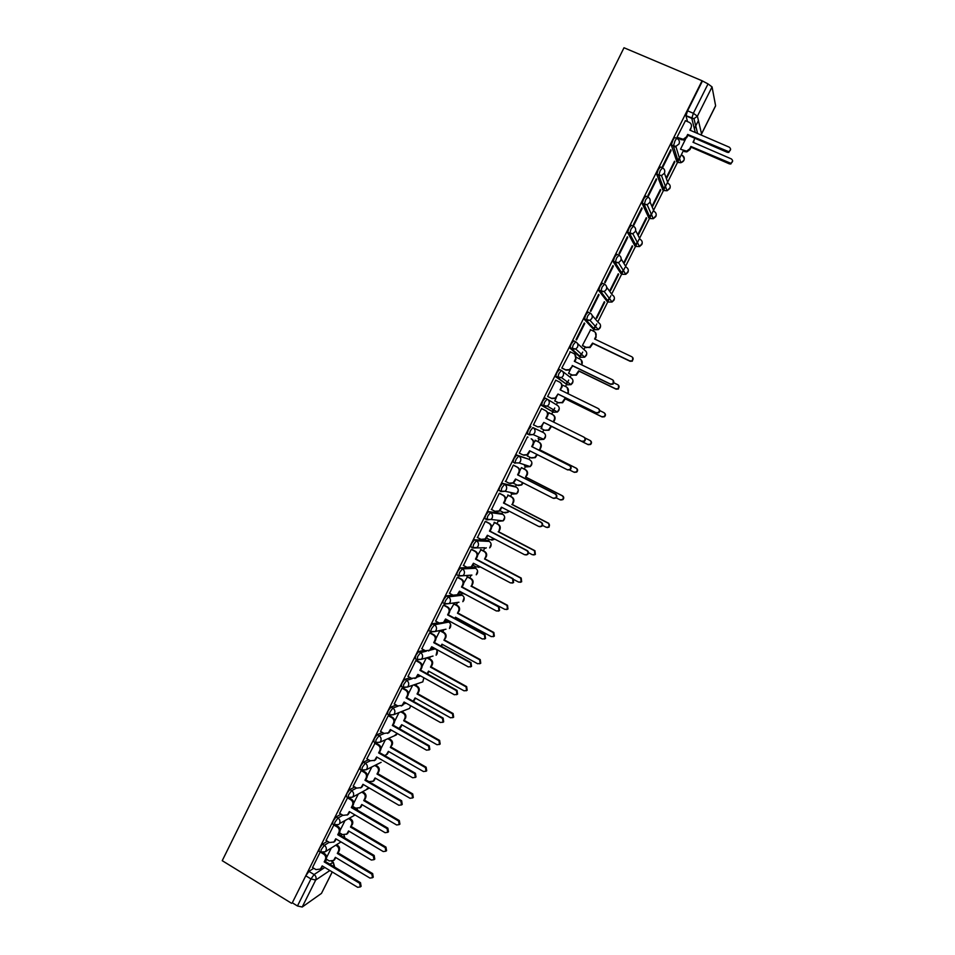<?xml version="1.0" encoding="UTF-8"?>
<svg xmlns="http://www.w3.org/2000/svg" width="955" height="955" viewBox="0 0 955 955"><rect width="100%" height="100%" fill="white"/><g stroke="black" fill="none" stroke-linecap="round" stroke-linejoin="round"><path stroke-width="1.43" d="M327.386 841.236L322.492 844.208L319.388 848.529L318.958 851.215M341.042 814.138L336.1 816.931L333.032 821.193L332.591 823.95M354.747 786.98L349.757 789.582L346.713 793.772L346.259 796.601M368.523 759.738L363.449 762.15L360.441 766.268L359.987 769.157M382.346 732.437L377.189 734.634L374.205 738.692L373.751 741.653M396.253 705.065L390.953 707.034L388.005 711.033L387.551 714.065M410.244 677.644L404.765 679.363L401.852 683.291L401.398 686.406M424.318 650.164L418.624 651.608L415.735 655.464L415.294 658.675M438.524 622.648L432.52 623.77L429.666 627.554L428.652 630.539L429.237 630.861M452.897 595.108L446.451 595.848L443.633 599.573L442.595 602.629L443.227 602.975M467.604 567.568L460.429 567.855L457.648 571.496L456.586 574.647L457.278 575.017M487.384 540.423L474.444 539.766L471.698 543.347L470.612 546.57L472.618 547.907M500.886 513.348L488.506 511.605L485.785 515.103L484.674 518.422L486.704 519.771M514.411 486.19L502.605 483.349L499.919 486.787L498.785 490.19L500.838 491.562M527.984 458.961L516.75 455.022L514.1 458.376L512.931 461.886L515.008 463.259M530.932 426.599L528.318 429.881L527.291 433.892L529.249 434.871L530.276 430.872L532.89 427.577L543.467 432.603L532.89 427.577C534.943 428.879 535.516 430.693 534.633 433.009L533.224 434.609L529.249 434.871M547.12 399.071L545.162 398.104L542.583 401.315L541.509 405.409L543.467 406.388L544.553 402.282L547.12 399.071C549.185 400.36 549.758 402.162 548.874 404.49L547.37 406.162L543.467 406.388L553.637 412.25L557.386 412.035L558.83 410.435C559.69 408.203 559.129 406.46 557.147 405.218L547.728 399.441M561.337 370.445L559.427 369.513L556.884 372.653L555.631 376.449L557.732 377.81L558.866 373.62L561.397 370.468C563.462 371.758 564.047 373.56 563.152 375.888L561.54 377.631L557.732 377.81L567.354 384.817L571.018 384.65L572.57 382.979C573.43 380.735 572.869 379.004 570.875 377.774L562.638 371.423M575.614 341.747L573.74 340.839L571.233 343.907L569.944 347.811L572.045 349.148L573.215 344.862L575.722 341.795C577.799 343.06 578.384 344.874 577.489 347.202L575.746 349.017L572.045 349.148L581.106 357.301L584.675 357.182L586.346 355.439C587.206 353.195 586.633 351.464 584.639 350.234L577.441 343.418M589.939 312.954L588.089 312.082L585.618 315.078L584.4 319.459L586.394 320.414L587.612 316.021L590.083 313.025C592.16 314.291 592.757 316.093 591.861 318.433L589.987 320.331L586.394 320.414L594.905 329.714L598.355 329.642L600.158 327.828C601.017 325.571 600.444 323.84 598.439 322.623L592.112 315.353M604.312 284.089L602.486 283.241L600.05 286.154L598.701 290.284L600.791 291.573L602.056 287.097L604.491 284.172C606.58 285.426 607.177 287.228 606.27 289.58L604.24 291.55L600.791 291.573L608.729 302.043L612.06 302.019L614.005 300.133C614.877 297.876 614.304 296.146 612.286 294.94L606.688 287.204M618.721 255.128L616.93 254.305L614.531 257.146L613.217 261.73L615.223 262.661L616.536 258.077L618.936 255.236C621.037 256.477 621.633 258.28 620.726 260.631L618.53 262.697L615.223 262.661L622.612 274.288L625.788 274.336L627.901 272.354C628.772 270.098 628.187 268.367 626.17 267.161L621.168 258.924M633.177 226.096L631.41 225.296L629.047 228.054L627.626 232.411L629.703 233.653L631.064 228.973L633.428 226.204C635.529 227.445 636.137 229.236 635.23 231.599L632.831 233.748L629.703 233.653L636.519 246.462L639.528 246.557L641.832 244.504C642.703 242.236 642.118 240.505 640.101 239.311L635.6 230.489M647.669 196.969L645.938 196.193L643.61 198.879L642.154 203.355L644.231 204.561L645.64 199.786L647.956 197.088C650.08 198.318 650.677 200.12 649.77 202.484L647.156 204.716L644.231 204.561L650.474 218.552L653.292 218.707L655.799 216.558C656.67 214.29 656.097 212.559 654.056 211.377L650.009 201.899M662.221 167.746L660.502 166.994L658.222 169.608L656.765 174.49L658.795 175.386L660.251 170.503L662.543 167.889C664.668 169.107 665.277 170.897 664.358 173.273L661.493 175.589L658.795 175.386L664.465 190.558L667.067 190.761L669.813 188.541C670.697 186.273 670.112 184.542 668.058 183.372L664.417 173.153M676.809 138.451L675.125 137.711C674.779 137.198 674.027 138.045 672.869 140.254L671.329 144.981L673.406 146.127L674.91 141.149C676.08 138.929 676.82 138.081 677.167 138.606C679.292 139.812 679.912 141.603 678.993 143.978L675.854 146.378L673.406 146.127L678.504 162.493L680.843 162.744L683.864 160.452C684.723 158.315 684.222 156.632 682.383 155.414M376.067 765.433L376.449 764.668M389.354 738.86L389.879 737.809M402.664 712.227L403.344 710.878M416.022 685.511L416.834 683.876M429.416 658.723L430.371 656.801M442.845 631.852L443.944 629.643M447.955 621.633L448.444 620.654M456.311 604.909L457.552 602.426M461.361 594.798L461.945 593.628M469.812 577.894L471.197 575.137M474.814 567.891L475.495 566.53M483.361 550.796L484.842 547.824M488.303 540.9L489.079 539.348M496.946 523.627L498.367 520.785M501.841 513.838L502.712 512.083M510.567 496.373L511.916 493.663M515.402 486.704L516.38 484.746M524.235 469.036L525.513 466.47M529.01 459.486L530.085 457.338M537.928 441.628L539.145 439.193M542.655 432.185L543.825 429.846M551.68 414.124L552.826 411.844M552.85 411.796L554.748 408M556.371 404.741L557.589 402.318M565.491 386.5L566.53 384.411M566.601 384.268L568.702 380.066M570.135 377.201L571.377 374.718M579.339 358.805L580.282 356.907M580.401 356.669L582.705 352.061M583.947 349.578L585.212 347.047M593.222 331.027L594.07 329.32M594.237 328.986L596.744 323.972M597.794 321.883L607.905 301.649M608.12 301.231L610.83 295.799M611.678 294.092L621.777 273.906M622.039 273.393L624.952 267.543M625.609 266.23L635.684 246.08M635.994 245.471L639.122 239.204M639.575 238.296L649.639 218.17M649.985 217.465L653.327 210.78M653.578 210.267L663.63 190.188M664.023 189.376L667.581 182.274M667.629 182.166L677.656 162.123M678.11 161.216L683.195 151.045M694.357 128.698L698.427 120.569M332.268 871.975L321.465 893.403L302.21 907.023L297.459 905.973L292.302 902.797L305.779 875.795L308.919 871.402L313.789 868.262M325.309 860.837L327.171 859.643M291.573 903.299L222.229 860.682L623.997 47.75L702.068 80.757L292.302 902.797M687.505 121.607L686.012 115.889L691.79 118.372L693.354 113.287L708.025 83.921L712.048 86.905L697.401 116.2L701.543 133.819L715.605 105.719L712.048 86.905M708.025 83.921L702.068 80.757M685.427 120.712L676.964 137.365L677.298 138.141M666.638 178.358L674.767 162.087L674.206 161.837M674.767 162.087L674.505 161.24L666.351 177.558M671.09 150.592L670.804 149.708L662.412 166.504L662.722 167.352L671.09 150.592L670.494 150.329M652.563 206.507L660.681 190.272L660.12 190.033M660.681 190.272L660.383 189.496L652.253 205.767M656.586 179.624L656.276 178.8L647.908 195.548L648.242 196.336L656.586 179.624L655.99 179.361M638.549 234.572L646.63 218.385L646.069 218.134M646.63 218.385L646.296 217.668L638.203 233.891M642.142 208.572L641.796 207.82L633.452 224.521L633.822 225.237L642.142 208.572L641.545 208.309M632.616 246.426L632.27 245.769L624.188 261.933L624.558 262.553L632.616 246.426L632.067 246.163M627.733 237.437L627.351 236.745L619.043 253.397L619.437 254.054L627.733 237.437L627.137 237.174M618.649 274.372L618.267 273.775L610.209 289.902L610.615 290.463L618.649 274.372L618.1 274.109M613.361 266.218L612.955 265.586L604.658 282.191L605.088 282.776L613.361 266.218L612.776 265.944M604.73 302.246L604.312 301.708L596.278 317.788L596.708 318.29L604.73 302.246L604.169 301.983M599.036 294.904L598.594 294.343L590.333 310.888L590.787 311.425L599.036 294.904L598.451 294.629M590.608 329.785L582.383 345.591L582.896 345.925M584.758 323.518L584.281 323.017L576.044 339.514L576.534 339.98L584.758 323.518L584.174 323.244M570.338 351.882L561.803 368.045L562.364 368.355M570.374 369.609L568.535 373.31L569.073 373.596M563.175 385.378L566.315 386.906C568.321 388.16 568.882 389.903 568.022 392.159L567.389 393.4M563.187 385.366L562.149 386.071M556.311 380.484L559.523 382.048C561.576 383.325 562.161 385.128 561.265 387.444L560.573 390.058M556.311 380.472L555.786 380.102L547.597 396.504L548.194 396.755M556.168 398.044L554.712 400.957L555.285 401.184M549.412 412.918L547.967 414.458M542.165 408.836L541.604 408.513L533.439 424.868L534.012 425.154L533.439 424.868M540.948 428.52L541.485 428.783L542.01 426.396M535.636 440.482L533.833 442.75M527.996 437.199L527.458 436.841L519.317 453.159L523.101 454.95L527.124 454.652L529.631 450.76L567.33 469.764L569.789 469.526C571.078 468.057 570.971 466.744 569.431 465.574L531.72 446.582L532.89 444.23C533.773 441.914 533.2 440.112 531.171 438.823L531.672 439.037C533.702 440.327 534.275 442.129 533.391 444.433L532.221 446.785L569.872 465.742C571.4 466.911 571.52 468.225 570.219 469.681L567.795 469.944M527.876 454.664L527.781 456.204L527.244 455.929M521.955 467.878L521.406 467.604L519.735 470.97M513.921 465.383L513.348 465.097L505.708 481.475M513.802 482.836L513.969 483.517M508.299 495.203L505.673 499.107M499.895 493.496L499.298 493.258L491.55 509.528M494.69 522.445L491.658 527.148M485.904 521.526L485.271 521.346L477.488 537.522M481.105 549.602L477.679 555.118M471.949 549.459L471.293 549.34L463.497 565.456M467.568 576.689L463.748 583.004M458.042 577.333L457.361 577.262L449.566 593.306M454.079 603.703L449.853 610.806M444.171 605.112L443.466 605.1L435.671 621.084M430.335 632.807L429.607 632.855L421.824 648.779M416.547 660.43L415.795 660.526L408.024 676.403M402.807 687.97L402.019 688.125L394.26 703.942M389.091 715.426L388.279 715.641L380.544 731.399M375.255 742.775L366.875 758.783M361.432 770.184L353.231 786.084M347.692 797.497L339.634 813.314M333.964 824.762L326.085 840.46M320.235 851.991L312.56 867.522M338.75 834.348L340.41 833.345M352.825 807.488L353.708 806.987M418.099 675.161L418.791 674.946M431.505 648.338L433.546 647.824L435.444 648.815M444.935 621.442L446.916 621.06L448.969 622.194M458.161 594.488L460.322 594.237L462.363 595.335M470.863 567.449L473.764 567.33L475.781 568.404M553.637 412.25L541.509 405.409M567.354 384.817L555.762 376.855M579.291 356.43L570.063 348.205M593.103 328.854L584.4 319.459M606.962 301.207L598.797 290.642M620.869 273.488L613.217 261.73M634.8 245.674L627.698 232.734M648.779 217.788L642.214 203.654M662.794 189.818L656.765 174.49M676.856 161.765L671.365 145.232M685.571 139.096L680.533 149.171M510.865 493.126L511.57 492.661M524.45 465.933L525.525 465.061M538.083 438.655L539.444 437.402M551.99 411.295L553.375 409.683M565.897 383.755L567.306 381.893M579.804 356.131L581.249 354.054M593.735 328.436L595.216 326.144M607.678 300.646L609.195 298.187M621.657 272.796L623.185 270.17M635.66 244.85L637.2 242.104M649.71 216.833L651.226 214.004M663.785 188.744L665.277 185.891M677.895 160.559L679.327 157.754M702.212 81.462L687.564 110.804L686.012 115.889M439.921 630.682L435.993 638.537M426.312 657.923L422.182 666.172M412.632 685.296L408.418 693.736M398.999 712.585L394.678 721.228M385.39 739.815L380.985 748.625M375.422 742.811L378.932 744.828C380.878 746.213 381.415 748.028 380.568 750.272L379.421 752.552L415.425 773.287L416.01 776.976L415.15 777.525M371.829 766.961L367.329 775.949M358.292 794.035L353.72 803.191M344.803 821.037L340.147 830.361M331.349 847.956L326.61 857.447M676.988 137.317L683.255 139.287L686.478 136.875L687.684 134.44L687.898 135.252L686.693 137.675L683.482 140.075L677.179 138.093M687.684 134.44L728.641 151.666C730.993 150.353 731.208 148.873 729.31 147.201L689.844 130.131L691.062 127.695L690.346 130.358M730.635 149.243L728.784 152.442L727.268 152.311L687.898 135.252M691.062 127.695C691.969 125.332 691.36 123.541 689.224 122.347L685.308 120.652M680.545 149.231L686.597 151.141L689.725 148.813L690.907 146.449L730.706 163.257C732.998 161.992 733.213 160.547 731.351 158.924L693.008 142.259L694.19 139.896L693.485 142.474M673.621 146.211L676.14 147.309M694.19 139.896L694.619 138.165M732.652 160.894L730.838 163.985L729.369 163.866L691.11 147.201L689.94 149.565L686.812 151.893L684.532 151.63L684.317 150.878M691.11 147.201L690.907 146.449M561.838 367.962L565.635 369.812L569.407 369.645L572.654 365.872L569.837 369.991L566.076 370.158L561.898 368.129M574.85 354.317L575.949 359.295L574.815 361.539M613.241 380.341L613.074 384.161L610.746 384.34L572.654 365.872M572.224 365.514L610.388 384.017L612.716 383.838C614.196 382.37 614.125 381.021 612.513 379.78L574.325 361.3L575.519 358.925C576.414 356.597 575.829 354.806 573.764 353.529L569.968 351.703M557.983 394.009L555.738 398.354L551.883 398.569L547.609 396.468L551.417 398.271L555.273 398.056L557.983 394.009L595.992 412.691L598.367 412.488C599.776 411.02 599.692 409.671 598.117 408.465L560.084 389.819L561.265 387.444M560.299 382.549C562.101 383.886 562.579 385.617 561.719 387.754M598.63 408.812C600.086 410.053 600.122 411.366 598.749 412.751L596.374 412.954L558.448 394.32M543.789 422.432L541.664 426.634L537.737 426.897L541.187 426.396L543.789 422.432L581.643 441.27L584.054 441.043C585.415 439.575 585.308 438.25 583.756 437.056L545.878 418.242L547.06 415.879C547.943 413.563 547.37 411.76 545.317 410.471L541.557 408.609M545.687 410.674L545.806 410.745C547.848 412.035 548.421 413.825 547.537 416.141L546.367 418.481M583.899 437.139L584.162 437.283C585.713 438.476 585.821 439.801 584.472 441.258L582.049 441.485L544.266 422.671M533.475 424.784L537.235 426.658M530.12 450.999L527.638 454.843L523.806 455.225M505.291 481.26L509.015 483.17L513.086 482.836L515.521 479.004L553.052 498.188L555.547 497.913C556.801 496.457 556.67 495.156 555.153 493.998L517.598 474.85L518.768 472.498C519.651 470.194 519.078 468.392 517.049 467.079L517.586 467.246C519.604 468.547 520.177 470.349 519.293 472.653L518.123 474.993L555.619 494.117C557.135 495.263 557.254 496.564 556.013 498.021L553.828 498.415M515.998 479.255L513.623 482.967L510.137 483.54M513.36 465.097L517.586 467.246M513.312 465.181L517.049 467.079M491.252 509.373L494.965 511.295L499.095 510.937L501.447 507.165L538.835 526.515L541.342 526.229C542.559 524.773 542.416 523.483 540.924 522.337L503.512 503.022L504.682 500.683C505.565 498.379 504.992 496.576 502.975 495.263L503.536 495.37C505.553 496.684 506.114 498.486 505.243 500.778L504.073 503.118L541.413 522.409C542.906 523.543 543.049 524.832 541.831 526.277L539.885 526.766M501.924 507.415L499.656 511.021L496.493 511.725M499.537 493.305L503.536 495.37M499.25 493.341L502.975 495.263M477.261 537.402L480.962 539.348L485.128 538.954L487.408 535.254L524.653 554.76L527.184 554.461C528.354 553.017 528.211 551.727 526.742 550.605L489.473 531.111L490.643 528.772C491.527 526.48 490.954 524.677 488.948 523.352L489.521 523.412C491.538 524.737 492.1 526.539 491.228 528.819L490.058 531.159L527.256 550.605C528.724 551.739 528.867 553.017 527.697 554.461L525.954 554.998M487.886 535.504L485.725 538.99L482.86 539.79M485.641 521.382L489.521 523.412M485.236 521.418L488.948 523.352M463.306 565.348L466.995 567.306L471.209 566.9L473.417 563.247L510.507 582.92L513.062 582.61L512.584 578.778L475.483 559.129L476.64 556.789C477.524 554.509 476.963 552.694 474.957 551.369L475.566 551.369C477.56 552.706 478.121 554.509 477.249 556.789L476.091 559.117L513.133 578.73L513.599 582.55L512.047 583.135M473.895 563.498L471.818 566.876L469.239 567.736M471.734 549.352L475.566 551.369M471.257 549.412L474.957 551.369M475.483 559.129L476.091 559.117M449.387 593.222L453.064 595.192L457.314 594.762L459.474 591.169L496.409 610.997L498.976 610.675L498.486 606.867L461.528 587.05L462.686 584.735C463.557 582.455 462.996 580.64 461.002 579.291L461.635 579.255C463.629 580.592 464.19 582.395 463.318 584.675L462.16 586.991L499.047 606.771L499.537 610.567L498.152 611.164M459.94 591.42L457.946 594.679L455.631 595.574M457.863 577.226L461.635 579.255M457.326 577.333L461.002 579.291M461.528 587.05L462.16 586.991M435.528 621.001L439.181 622.994L443.454 622.541L445.567 618.995L482.347 639.002L484.925 638.668L484.412 634.872L447.608 614.901L448.766 612.585C449.638 610.305 449.077 608.49 447.095 607.141L447.752 607.046C449.733 608.395 450.294 610.209 449.423 612.477L448.265 614.793L485.009 634.729L485.522 638.501L484.269 639.098M446.033 619.258L444.123 622.409L442.022 623.317M444.015 605.028L447.752 607.046M443.43 605.16L447.095 607.141M447.608 614.901L448.265 614.793M421.692 648.708L425.333 650.713L429.643 650.248L431.696 646.75L468.332 666.912L470.922 666.566L470.397 662.806L433.737 642.667L434.895 640.351C435.755 638.083 435.205 636.269 433.224 634.908L433.904 634.765C435.886 636.114 436.435 637.928 435.576 640.196L434.418 642.5L471.006 662.603L471.543 666.363L470.409 666.948M432.161 647.013L430.323 650.068L428.425 650.964M430.204 632.735L433.904 634.765M429.571 632.914L433.224 634.908M433.737 642.667L434.418 642.5M407.904 676.331L411.521 678.36L415.855 677.871L417.872 674.421L454.353 694.751L456.956 694.392L456.406 690.644L419.902 670.35L421.06 668.046C421.919 665.778 421.37 663.964 419.4 662.603L420.105 662.4C422.074 663.761 422.623 665.575 421.764 667.832L420.606 670.135L457.051 690.393L457.6 694.13L456.55 694.715M418.338 674.684L416.571 677.644L414.84 678.528M416.428 660.359L420.105 662.4M415.759 660.585L419.4 662.603M419.902 670.35L420.606 670.135M394.152 703.883L397.757 705.912L402.115 705.411L404.084 702.021L440.422 722.493L443.036 722.135L442.475 718.411L406.114 697.95L407.26 695.658C408.119 693.402 407.57 691.575 405.612 690.202L406.341 689.952C408.298 691.325 408.847 693.139 407.988 695.395L406.842 697.687L443.144 718.1L443.693 721.825L442.726 722.398M404.55 702.283L402.855 705.136L401.267 706.008M402.688 687.898L406.341 689.952M401.995 688.173L405.612 690.202M406.114 697.95L406.842 697.687M380.436 731.339L384.041 733.392L388.399 732.879L390.332 729.525L426.527 750.164L429.141 749.806L428.568 746.094L392.362 725.478L393.496 723.186C394.367 720.929 393.818 719.115 391.86 717.73L392.612 717.432C394.57 718.805 395.119 720.619 394.26 722.875L393.114 725.155L429.261 745.736L429.834 749.436L428.926 749.997M390.798 729.799L387.706 733.416M388.983 715.367L392.612 717.432M388.255 715.689L391.86 717.73M392.362 725.478L393.114 725.155M595.371 332.483L596.147 337.067L595.072 339.204M582.419 345.507L586.119 347.286L589.689 347.178L592.566 343.084L629.834 360.93L632.043 360.799C633.547 359.367 633.499 358.041 631.9 356.812L594.607 338.989L595.777 336.661C596.636 334.405 596.063 332.65 594.058 331.433L590.345 329.654M632.771 357.564L632.353 361.157L630.145 361.288L592.948 343.478L590.071 347.56L586.119 347.286M582.586 345.782L586.513 347.668M581.225 359.963L582.132 365.085M581.667 364.858L581.87 364.452C582.741 362.196 582.168 360.441 580.163 359.211L576.474 357.421M568.571 373.226L572.26 375.017L575.925 374.861L578.67 370.85L615.796 388.864L618.064 388.697C619.497 387.264 619.425 385.951 617.861 384.758L614.041 382.895M618.565 385.283L618.398 389.007L616.13 389.174L579.076 371.185L576.343 375.196L572.26 375.017M568.619 373.369L572.678 375.351M567.067 387.396L568.44 392.457L567.855 393.627M554.76 400.873L558.436 402.676L562.185 402.473L564.823 398.545L601.793 416.714L604.109 416.523C605.482 415.091 605.398 413.79 603.858 412.608L599.764 410.602M604.348 412.942C605.768 414.148 605.804 415.425 604.479 416.774L602.163 416.965L565.253 398.82L562.626 402.747L558.436 402.676M554.736 400.921L558.878 402.95M552.861 414.733L552.957 414.792C554.951 416.034 555.512 417.789 554.652 420.033L553.614 422.086M553.16 421.859L554.198 419.782C555.058 417.538 554.497 415.783 552.503 414.53L548.839 412.715M540.984 428.425L544.648 430.251L548.48 430.001L551.011 426.145L587.838 444.481L590.202 444.266C591.515 442.845 591.408 441.544 589.892 440.398L584.949 437.939M590.286 440.601C591.802 441.759 591.897 443.048 590.584 444.469L588.232 444.684L551.477 426.384L548.946 430.239L544.648 430.251M535.098 440.207L539.217 442.272C541.199 443.538 541.76 445.293 540.9 447.525L539.754 449.817L540.423 447.334C541.282 445.09 540.721 443.335 538.739 442.07L535.087 440.243M527.256 455.905L530.896 457.755L534.8 457.469L536.877 454.413M569.646 470.015L573.931 472.164L576.319 471.925C577.584 470.505 577.465 469.227 575.972 468.093L539.277 449.626M539.754 449.817L576.39 468.248C577.882 469.382 577.99 470.66 576.725 472.08L574.385 472.343M537.331 454.64L535.289 457.648L531.577 458.018M521.406 467.604L525.513 469.693C527.482 470.958 528.043 472.713 527.184 474.945L525.537 477.082L526.683 474.802C527.542 472.558 526.981 470.803 525.011 469.538L521.37 467.687M513.563 483.314L517.192 485.164L521.155 484.854L522.731 482.693M556.228 497.818L560.048 499.775L562.471 499.513C563.689 498.104 563.569 496.839 562.101 495.717L525.537 477.082M526.038 477.225L562.531 495.824C563.999 496.946 564.13 498.212 562.913 499.62L560.788 500.002M523.185 482.92L521.669 484.973L518.267 485.534M507.953 495.024L511.844 497.03C513.802 498.307 514.363 500.05 513.504 502.282L512.369 504.562L512.978 502.187C513.838 499.954 513.289 498.2 511.319 496.922L507.69 495.06M500.026 510.698L503.524 512.513L507.535 512.155L508.633 510.889M542.488 525.381L546.212 527.303L548.659 527.029C549.841 525.62 549.71 524.355 548.254 523.256L511.844 504.467M512.369 504.562L548.719 523.304L549.125 527.076L547.227 527.554M509.075 511.116L508.072 512.238L504.992 512.919M494.427 522.313L498.212 524.283C500.169 525.572 500.718 527.315 499.871 529.548L498.737 531.816L499.322 529.5C500.181 527.267 499.62 525.513 497.662 524.223L494.057 522.349M486.584 538.035L489.891 539.766L494.451 538.93M528.497 552.706L532.424 554.76L534.884 554.461L534.454 550.713L498.188 531.768M487.981 519.186L486.752 518.541M498.737 531.816L534.943 550.725L535.373 554.461L533.69 554.986M494.833 539.133L491.741 540.196M480.902 549.495L484.627 551.465C486.573 552.754 487.122 554.509 486.274 556.729L484.567 558.997L485.701 556.729C486.549 554.509 486 552.754 484.054 551.453L480.461 549.555M473.035 565.217L476.306 566.96L480.09 566.781M514.1 579.709L518.672 582.12L521.155 581.822L520.69 578.097L484.567 558.997M485.14 558.985L521.203 578.05L521.669 581.774L520.165 582.335M480.377 566.936L478.491 567.365M467.401 576.605L471.078 578.563C473.023 579.864 473.561 581.619 472.713 583.839L471.591 586.095L472.116 583.887C472.976 581.667 472.427 579.912 470.481 578.611L466.9 576.701M459.498 592.315L465.455 594.38M468.786 590.548L504.956 609.421L507.451 609.099L506.974 605.398L470.994 586.143M471.591 586.095L507.511 605.303L507.988 609.004L506.639 609.577M453.923 603.62L457.564 605.589C459.498 606.891 460.047 608.657 459.2 610.866L457.445 613.217L458.579 610.961C459.427 608.753 458.877 606.986 456.944 605.685L453.374 603.751M445.997 619.329L449.96 621.395M454.878 618.374L455.463 617.205L491.276 636.627L493.795 636.305L493.293 632.628L457.445 613.217M458.066 613.11L493.854 632.485L494.344 636.149L493.138 636.734M455.905 617.443L455.32 618.613M440.482 630.563L444.087 632.532C446.021 633.857 446.558 635.612 445.71 637.821L443.944 640.208L445.078 637.964C445.913 635.755 445.376 634.001 443.442 632.676L439.897 630.73M440.995 646.117L441.962 644.183L477.643 663.761L480.162 663.427L479.649 659.774L443.944 640.208M444.588 640.053L480.234 659.583L480.747 663.236L479.649 663.797M442.404 644.434L441.437 646.356M427.41 657.613L430.657 659.404C432.579 660.729 433.116 662.495 432.269 664.692L431.159 666.924L430.49 667.127L431.6 664.895C432.448 662.686 431.911 660.92 429.989 659.595L426.742 657.804M427.136 673.764L428.509 671.09L464.035 690.823L466.577 690.477L466.04 686.836L430.49 667.127M431.159 666.924L466.649 686.597L467.186 690.238L466.171 690.799M428.95 671.341L427.482 673.955M414.506 684.663L417.263 686.203C419.173 687.54 419.711 689.295 418.863 691.492L417.753 693.724L417.06 693.975L418.183 691.742C419.018 689.546 418.481 687.779 416.571 686.442L413.813 684.89M413.157 701.245L415.079 697.926L450.485 717.802L453.028 717.456L452.479 713.827L417.06 693.975M417.753 693.724L453.112 713.54L453.661 717.157L452.718 717.706M415.521 698.177L413.36 701.352M401.542 711.582L403.905 712.919C405.803 714.268 406.341 716.023 405.505 718.22L403.679 720.739L404.789 718.506C405.624 716.322 405.087 714.555 403.189 713.206L400.825 711.869M399.023 728.522L401.697 724.678L436.96 744.709L439.515 744.351L438.954 740.746L403.679 720.739M404.383 720.44L439.61 740.412L440.16 744.017L439.288 744.554M402.139 724.929L399.13 728.462M366.768 758.724L370.349 760.801L374.73 760.276L376.628 756.957L412.667 777.752L415.294 777.394L414.709 773.693L378.646 752.922L379.78 750.642C380.639 748.386 380.102 746.571 378.156 745.175L378.932 744.828M377.094 757.231L374.157 760.729M374.563 743.109L378.156 745.175M378.646 752.922L379.421 752.552M388.542 738.406L390.583 739.564C392.469 740.913 393.006 742.68 392.171 744.864L390.32 747.431L391.431 745.21C392.266 743.026 391.741 741.247 389.843 739.898L387.802 738.728M384.614 755.548L386.512 754.581L388.363 751.358L423.471 771.533L426.037 771.174L425.464 767.581L390.32 747.431M391.061 747.085L426.145 767.199L426.706 770.792L425.882 771.318M388.792 751.609L385.951 755.035M353.135 786.037L356.704 788.114L361.097 787.589L362.96 784.318L398.856 805.268L401.482 804.898L400.885 801.209L364.965 780.283L366.111 778.003C366.971 775.758 366.422 773.944 364.488 772.535L365.288 772.141C367.221 773.538 367.771 775.353 366.911 777.597L365.777 779.865L401.637 800.756L402.234 804.432L401.41 804.981M363.413 784.58L360.632 787.982M362.745 770.661L365.288 772.141M360.906 770.458L364.488 772.535M364.965 780.283L365.777 779.865M375.542 765.122L377.297 766.137C379.183 767.498 379.708 769.264 378.872 771.437L377.774 773.646L377.01 774.039L378.12 771.831C378.956 769.646 378.431 767.88 376.533 766.519L374.778 765.492M365.801 779.829L368.964 781.668L373.238 781.154L375.052 777.967L410.029 798.285L412.596 797.926L412.011 794.345L377.01 774.039M377.774 773.646L412.715 793.915L413.3 797.485L412.512 798.01M375.494 778.218L372.784 781.536M339.55 813.254L343.096 815.355L347.501 814.818L349.327 811.583L385.08 832.688L387.718 832.318L387.109 828.654L351.333 807.572L352.467 805.304C353.326 803.06 352.789 801.233 350.855 799.824L351.691 799.371C353.613 800.779 354.15 802.606 353.302 804.838L352.168 807.106L387.873 828.14L388.482 831.805L387.694 832.342M349.793 811.857L347.143 815.152M349.685 798.201L351.691 799.371M347.298 797.735L350.855 799.824M351.333 807.572L352.168 807.106M362.53 791.743L364.046 792.626C365.932 793.999 366.457 795.766 365.622 797.938L364.524 800.147L363.736 800.588L364.846 798.38C365.67 796.195 365.144 794.429 363.27 793.056L361.742 792.173M352.562 806.307L355.714 808.169L360.011 807.644L361.778 804.492L396.623 824.965L399.19 824.607L398.605 821.037L363.736 800.588M364.524 800.147L399.321 820.56L399.918 824.117L399.154 824.631M362.22 804.743L359.641 807.966M325.989 840.4L329.535 842.525L333.952 841.988L335.742 838.777L371.352 860.037L373.99 859.667L373.369 856.014L337.748 834.777L338.87 832.509C339.729 830.277 339.192 828.451 337.27 827.03L338.118 826.529C340.04 827.949 340.577 829.764 339.729 831.996L338.595 834.264L374.169 855.453L374.778 859.106L374.05 859.631M336.196 839.051L333.665 842.238M336.482 825.562L338.118 826.529M333.725 824.929L337.27 827.03M337.748 834.777L338.595 834.264M349.518 818.268L350.843 819.056C352.717 820.429 353.231 822.195 352.407 824.368L350.497 827.054L351.607 824.845C352.431 822.673 351.906 820.906 350.031 819.521L348.718 818.745M339.359 832.724L342.499 834.598L346.808 834.061L348.551 830.946L383.253 851.562L385.832 851.203L385.223 847.646L350.497 827.054M351.309 826.564L385.975 847.121L386.572 850.666L385.856 851.18M348.981 831.196L346.522 834.324M312.476 867.474L316.01 869.611L320.426 869.062L322.193 865.899L357.659 887.302L360.298 886.932L359.677 883.291L324.187 861.899L325.321 859.643C326.168 857.411 325.631 855.585 323.721 854.164L324.593 853.615C326.503 855.035 327.04 856.862 326.192 859.082L325.058 861.338L360.489 882.683L361.109 886.324L360.453 886.813M322.647 866.173L320.223 869.265M323.232 852.803L324.593 853.615M320.725 852.361L323.721 854.164M324.187 861.899L325.058 861.338M336.53 844.721L337.664 845.402C339.538 846.775 340.052 848.553 339.228 850.714L338.13 852.911L337.306 853.436L338.404 851.239C339.228 849.079 338.703 847.3 336.84 845.915L335.694 845.235M325.321 859.643L326.192 859.082L329.332 860.944L333.641 860.407L335.36 857.327L369.931 878.087L372.498 877.729L371.889 874.183L337.306 853.436M338.13 852.911L372.665 873.61L373.262 877.144L372.629 877.621M335.79 857.578L333.426 860.61M320.796 852.326L321.226 849.64L324.33 845.306L329.212 842.334M322.492 844.208L324.33 845.306C326.264 846.739 326.801 848.577 325.942 850.81L325.273 851.753L321.596 852.636M334.441 825.048L334.883 822.291L337.951 818.029L342.869 815.224M336.1 816.931L337.951 818.029C339.885 819.45 340.422 821.276 339.574 823.532L355.117 814.997M369.358 788.042L352.514 797.162L348.109 797.688L348.575 794.87L351.619 790.668L356.585 788.054M349.757 789.582L351.619 790.668C353.553 792.077 354.102 793.915 353.243 796.16L352.514 797.162L347.68 797.425L345.829 796.327M381.14 762.341L366.195 769.742L361.802 770.267L362.303 767.354L365.311 763.224L370.361 760.801M363.449 762.15L365.311 763.224C367.269 764.633 367.806 766.459 366.947 768.715L366.195 769.742L361.396 769.981L359.534 768.894M375.613 742.727L376.079 739.767L379.051 735.708L384.208 733.488M377.189 734.634L379.051 735.708C381.009 737.105 381.558 738.931 380.699 741.187L379.911 742.25L375.53 742.763M389.425 715.14L389.891 712.096L392.839 708.109L398.139 706.103M390.953 707.034L392.839 708.109C394.797 709.493 395.346 711.32 394.487 713.588L393.663 714.686L389.294 715.188M403.285 687.469L403.738 684.341L406.651 680.426L412.19 678.647M404.765 679.363L406.651 680.426C408.633 681.798 409.182 683.625 408.31 685.893L407.463 687.039L403.106 687.528M417.192 659.726L417.633 656.515L420.522 652.659L426.455 651.119M418.624 651.608L420.522 652.659C422.504 654.032 423.053 655.846 422.182 658.126L421.286 659.308L416.965 659.786M431.135 631.9L430.562 631.589L431.576 628.593L434.418 624.809L448.743 622.063C450.665 623.364 451.202 625.119 450.366 627.316L449.459 628.486L450.581 624.307M432.52 623.77L434.418 624.809C436.411 626.17 436.972 627.996 436.101 630.276L435.158 631.494L430.848 631.959M445.149 604.002L444.505 603.667L445.555 600.6L448.361 596.887L462.16 595.228C464.082 596.529 464.631 598.272 463.784 600.468L462.829 601.686L464.082 597.723M446.451 595.848L448.361 596.887C450.366 598.236 450.927 600.062 450.044 602.342L449.053 603.608L444.779 604.049M471.913 575.089L458.758 576.068L459.57 572.523L462.351 568.87L475.614 568.309C477.548 569.61 478.097 571.353 477.249 573.549L476.247 574.815L477.596 571.042M460.429 567.855L462.351 568.87C464.357 570.219 464.918 572.033 464.035 574.337L462.996 575.65L458.507 575.674L456.586 574.647M484.722 547.764L472.773 547.991L473.62 544.362L476.366 540.781L489.247 541.401M474.444 539.766L476.366 540.781C478.383 542.118 478.956 543.932 478.073 546.236L476.963 547.597L472.534 547.585L470.612 546.57M500.074 520.499L499.167 521.203L503.166 520.857L490.977 519.472L486.823 519.842L487.73 516.118L490.44 512.608L502.748 514.315M488.506 511.605L490.44 512.608C492.458 513.933 493.031 515.748 492.147 518.052L490.977 519.472L486.608 519.436L484.674 518.422M513.826 493.15L512.728 494.081L516.679 493.759L505.028 491.264L500.921 491.598L501.864 487.778L504.55 484.352L516.285 487.157M502.605 483.349L504.55 484.352C506.58 485.665 507.153 487.48 506.269 489.796L505.028 491.264L500.73 491.192L498.785 490.19M526.324 466.888L530.216 466.589L519.102 462.972L514.888 462.877L516.058 459.367L518.696 456.001L527.936 458.949M516.75 455.022L518.696 456.001C520.738 457.314 521.311 459.128 520.427 461.444L519.102 462.972L514.888 462.877L512.931 461.886M308.919 871.402L314.088 874.541L324.819 867.474M329.809 864.191L333.331 862.341L334.692 867.14M331.671 861.434L332.901 862.162L334.608 867.092M329.869 870.53L315.687 880.044L302.21 907.023M321.465 893.403L332.209 871.939M695.312 132.494L691.79 118.372L693.963 118.659L697.592 133.485M340.541 835.422L342.188 834.407M354.603 808.539L355.499 808.037M390.249 730.897L391.657 730.288M402.938 704.312L406.054 703.131M417.06 677.095L420.618 675.961M429.535 650.331L435.361 648.827C437.271 650.14 437.808 651.895 436.972 654.08L436.113 655.214L437.092 650.773M487.253 540.351L489.103 541.318C491.049 542.607 491.598 544.35 490.751 546.558L489.688 547.872L491.133 544.255M500.778 513.289L502.64 514.256C504.586 515.533 505.135 517.276 504.288 519.496L503.166 520.857L504.694 517.371M514.339 486.155L516.213 487.11C518.171 488.387 518.72 490.13 517.873 492.338L516.679 493.759L518.279 490.381M579.207 356.382L581.201 357.349M592.995 328.807L595.025 329.773M606.819 301.135L608.896 302.114M620.678 273.393L622.803 274.372M634.586 245.578L636.746 246.557M648.529 217.68L650.737 218.659M662.519 189.699L664.764 190.678M676.546 161.634L678.826 162.613M486.31 547.8L485.641 548.254M539.957 439.598L543.789 439.348L545.138 437.82C545.997 435.587 545.436 433.845 543.467 432.603M531.911 463.294L530.216 466.589L531.481 465.121C532.341 462.9 531.78 461.158 529.822 459.892M458.949 602.235L449.053 603.608L444.505 603.667L442.595 602.629M445.985 629.214L435.158 631.494L430.562 631.589L428.652 630.539M433.021 656.061L421.286 659.308L416.643 659.428L414.745 658.377M420.057 682.789L422.802 681.87L423.841 677.752M407.081 709.41L409.528 708.443L410.722 705.757M394.105 735.923L397.232 733.464M367.007 788.723L369.478 788.114M354.09 815.057L355.081 814.973M357.743 810.389L356.824 808.599M344.707 837.905L343.884 835.076M687.564 110.804L693.354 113.287L697.401 116.2L693.963 118.659L685.988 115.662M305.779 875.795L310.96 878.946L314.088 874.541C316.01 875.974 316.547 877.812 315.687 880.044L310.96 878.946L297.459 905.973M700.91 134.93L701.543 133.819L700.803 134.87M686.478 136.875L686.693 137.675M680.903 139.024L681.13 139.812M727.125 151.547L727.268 152.311M689.94 149.565L689.725 148.813M729.369 163.866L729.238 163.138M486.238 537.581L486.835 537.617M472.259 565.575L472.868 565.563M476.64 556.789L477.249 556.789M458.316 593.485L458.949 593.413M462.686 584.735L463.318 584.675M444.409 621.311L445.066 621.192M448.766 612.585L449.423 612.477M484.412 634.872L485.009 634.729M430.538 649.066L431.23 648.887M434.895 640.351L435.576 640.196M470.397 662.806L471.006 662.603M416.714 676.725L417.431 676.498M421.06 668.046L421.764 667.832M456.406 690.644L457.051 690.393M407.26 695.658L407.988 695.395M442.475 718.411L443.144 718.1M389.186 731.817L389.95 731.494M393.496 723.186L394.26 722.875M428.568 746.094L429.261 745.736M472.713 583.839L472.116 583.887M471.078 578.563L470.481 578.611M459.2 610.866L458.579 610.961M457.564 605.589L456.944 605.685M445.71 637.821L445.078 637.964M444.087 632.532L443.442 632.676M432.269 664.692L431.6 664.895M430.657 659.404L429.989 659.595M428.055 673.12L427.386 673.335M466.649 686.597L466.04 686.836M418.863 691.492L418.183 691.742M417.263 686.203L416.571 686.442M414.661 699.896L413.969 700.158M453.112 713.54L452.479 713.827M405.505 718.22L404.789 718.506M403.905 712.919L403.189 713.206M401.303 726.6L400.587 726.91M439.61 740.412L438.954 740.746M375.482 759.237L376.27 758.867M379.78 750.642L380.568 750.272M414.709 773.693L415.425 773.287M392.171 744.864L391.431 745.21M390.583 739.564L389.843 739.898M387.993 753.22L387.252 753.579M426.145 767.199L425.464 767.581M361.826 786.586L362.625 786.156M366.111 778.003L366.911 777.597M400.885 801.209L401.637 800.756M378.872 771.437L378.12 771.831M377.297 766.137L376.533 766.519M374.706 779.769L373.942 780.175M412.715 793.915L412.011 794.345M348.193 813.851L349.029 813.374M352.467 805.304L353.302 804.838M387.109 828.654L387.873 828.14M365.622 797.938L364.846 798.38M364.046 792.626L363.27 793.056M361.468 806.247L360.68 806.7M399.321 820.56L398.605 821.037M334.608 841.045L335.468 840.519M338.87 832.509L339.729 831.996M373.369 856.014L374.169 855.453M352.407 824.368L351.607 824.845M350.843 819.056L350.031 819.521M348.265 832.653L347.453 833.142M385.975 847.121L385.223 847.646M321.071 868.155L321.942 867.57M359.677 883.291L360.489 882.683M339.228 850.714L338.404 851.239M337.664 845.402L336.84 845.915M335.098 858.975L334.262 859.524M372.665 873.61L371.889 874.183M671.329 144.981L675.854 146.378L680.843 162.744C684.639 161.192 685.177 158.84 682.455 155.689M656.718 174.216L661.493 175.589L667.067 190.761L670.171 187.526M642.154 203.355L647.156 204.716L653.292 218.707L656.169 215.496M627.626 232.411L632.831 233.748L639.528 246.557L642.202 243.37M613.146 261.395L618.53 262.697L625.788 274.336L628.283 271.172M598.701 290.284L604.24 291.55L612.06 302.019L614.399 298.879M584.305 319.089L589.987 320.331L598.355 329.642L600.552 326.503M569.944 347.811L575.746 349.017L584.675 357.182L586.752 354.042M555.631 376.449L561.54 377.631L571.018 384.65L572.976 381.487M541.354 405.015L547.37 406.162L557.386 412.035L559.248 408.847M527.124 433.486L529.082 434.465L533.224 434.609L543.789 439.348L545.556 436.113M400.885 686.12L402.771 687.182L407.463 687.039L422.802 681.87L423.901 677.787M387.062 713.791L388.936 714.853L393.663 714.686L409.528 708.443L410.829 705.817M373.274 741.378L375.148 742.465L379.911 742.25L396.289 734.944L397.316 733.512M332.161 823.688L334.011 824.786L338.882 824.499M318.54 850.965L320.379 852.075L325.273 851.753L341.007 841.916M357.922 810.497L356.955 808.622M344.851 837.989L344.063 835.1M331.779 861.41L332.973 862.126M701.543 133.998L715.57 105.969M683.255 139.287L683.482 140.075M728.641 151.666L728.784 152.442M686.812 151.893L686.597 151.141M730.838 163.985L730.706 163.257M485.128 538.954L485.725 538.99M471.209 566.9L471.818 566.876M457.314 594.762L457.946 594.679M443.454 622.541L444.123 622.409M484.925 638.668L485.522 638.501M429.643 650.248L430.323 650.068M470.922 666.566L471.543 666.363M415.855 677.871L416.571 677.644M456.956 694.392L457.6 694.13M402.115 705.411L402.855 705.136M443.036 722.135L443.693 721.825M388.399 732.879L389.163 732.557M429.141 749.806L429.834 749.436M467.186 690.238L466.577 690.477M413.861 700.97L413.169 701.233M453.661 717.157L453.028 717.456M400.539 727.626L399.823 727.949M440.16 744.017L439.515 744.351M374.73 760.276L375.518 759.894M415.294 777.394L416.01 776.976M387.264 754.223L386.512 754.581M426.706 770.792L426.037 771.174M361.097 787.589L361.909 787.159M401.482 804.898L402.234 804.432M374.014 780.748L373.238 781.154M413.3 797.485L412.596 797.926M347.501 814.818L348.336 814.34M387.718 832.318L388.482 831.805M360.799 807.19L360.011 807.644M399.918 824.117L399.19 824.607M333.952 841.988L334.799 841.451M373.99 859.667L374.778 859.106M347.62 833.56L346.808 834.061M386.572 850.666L385.832 851.203M320.426 869.062L321.31 868.489M360.298 886.932L361.109 886.324M334.465 859.858L333.641 860.407M373.262 877.144L372.498 877.729"/></g></svg>
